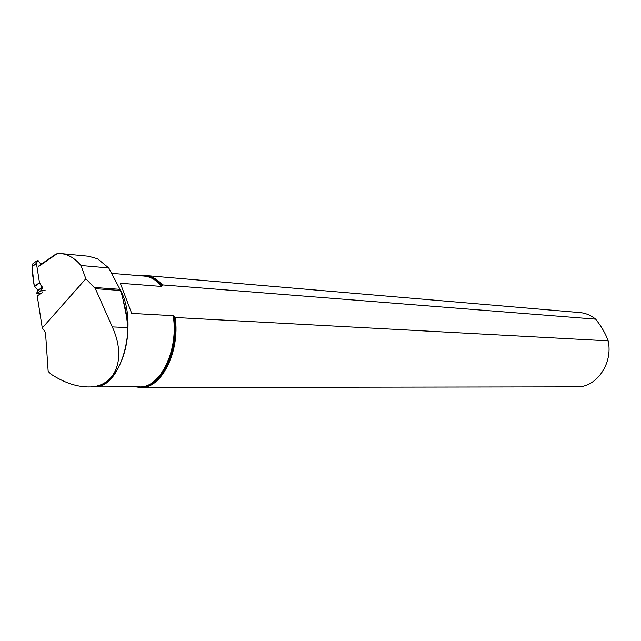 <?xml version="1.0" encoding="UTF-8"?>
<svg xmlns="http://www.w3.org/2000/svg" width="641" height="641" viewBox="0 0 641 641"><rect width="100%" height="100%" fill="white"/><g stroke="black" fill="none" stroke-linecap="round" stroke-linejoin="round"><path stroke-width="0.96" d="M42.466 287.264L39.494 282.761L36.457 263.579L37.835 260.222L32.939 263.635L32.082 266.376L36.481 263.315M33.003 263.587L32.09 266.616L32.699 269.236L32.066 271.447L34.382 286.207L37.947 290.277L36.545 293.482L41.489 290.189L45.279 290.718M42.506 287.537L41.489 290.189M41.625 290.381L36.673 293.674L40.655 293.666L36.849 292.849C37.971 291.431 37.923 289.996 36.705 288.546C34.75 287.096 33.781 285.053 33.781 282.401L32.082 266.376M42.37 263.427L39.99 263.066L37.835 260.222M36.673 293.674L41.489 290.205M579.52 312.552L580.241 312.608C585.858 313.193 590.994 315.372 595.665 319.154L162.341 284.892L161.644 286.455L120.332 283.242L131.685 313.393L120.332 283.242M140.587 275.79L146.164 275.582C152.069 276.239 157.462 279.34 162.341 284.892M131.685 313.393L173.166 315.692L175.209 317.487L608.149 340.868C605.601 333.665 601.434 326.429 595.665 319.154M88.538 256.232L97.528 258.756L108.754 267.962L120.011 289.347L121.742 294.395L125.852 310.5L127.855 327.591C127.888 359.064 111.286 387.204 94.091 386.916L88.594 386.924M108.754 267.962L80.974 265.502C75.069 258.451 68.563 254.493 61.448 253.636L56.12 253.916L39.037 265.735M41.745 290.397L42.114 292.705L37.226 295.934L42.274 327.968L45.495 332.439L48.163 371.387L50.927 374.12C63.619 382.365 75.79 386.627 87.448 386.924C114.635 388.045 127.439 360.002 112.295 326.902L95.389 288.674L85.838 278.771L80.974 265.502M42.274 327.968L85.838 278.771M38.019 266.904L57.394 253.515M41.649 289.788L40.872 284.916M608.149 340.868C613.277 363.631 596.138 387.893 576.515 386.852L141.316 387.525M175.209 317.487C180.217 352.125 161.139 389.231 140.547 387.525L135.764 386.852M39.606 283.034L34.494 286.479M34.382 286.207L39.494 282.761M36.457 263.579L32.09 266.616M41.409 288.274L37.971 290.565M41.361 287.993L37.947 290.277M174.144 316.358C180.009 352.766 158.672 391.827 137.214 386.852M173.166 315.692C178.983 350.298 159.962 388.638 139.177 386.852L94.523 386.9M143.985 276.079L144.73 276.143C150.972 276.832 156.612 280.277 161.644 286.455M142.03 275.91C149.425 275.462 156.124 278.795 162.141 285.902M126.99 318.721L122.407 296.511M119.939 289.339C138.929 321.934 121.862 387.196 95.373 386.827M120.42 290.485L95.389 288.674M120.011 289.347L94.564 287.488M127.855 327.591L112.295 326.902M37.987 290.525L41.401 288.242M36.457 263.411L32.066 266.464M146.164 275.582L580.241 312.608M112.175 273.378L143.368 276.023M61.432 253.628L89.468 256.32"/></g></svg>

